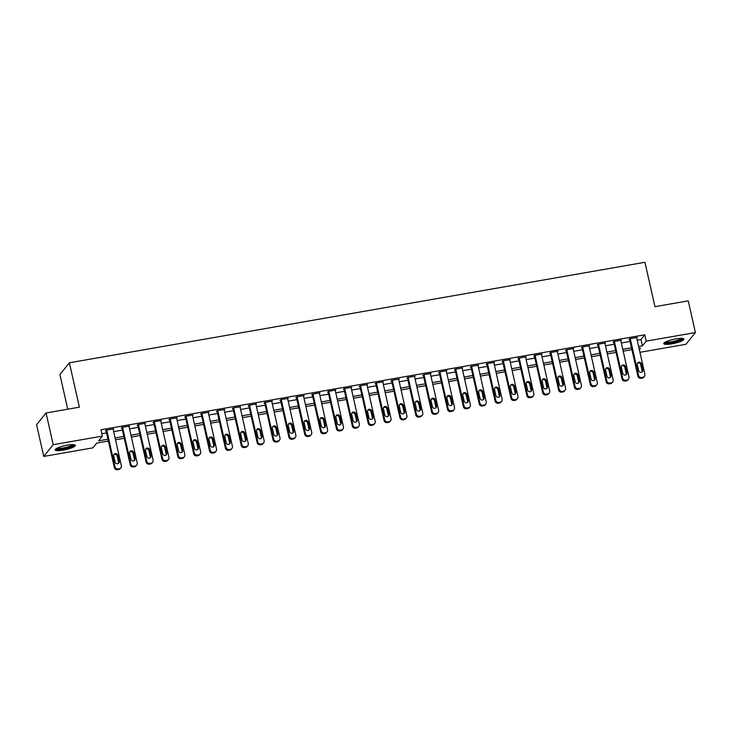 <?xml version="1.0" encoding="UTF-8"?>
<svg xmlns="http://www.w3.org/2000/svg" width="732" height="732" viewBox="0 0 732 732"><rect width="100%" height="100%" fill="white"/><g stroke="black" fill="none" stroke-linecap="round" stroke-linejoin="round"><path stroke-width="1.1" d="M67.289 445.148A10.34 2.031 -12.7 0 1 75.387 445.349A10.34 2.031 -12.7 0 1 63.3 450.098A10.34 2.031 -12.7 0 1 55.202 449.896A10.34 2.031 -12.7 0 1 67.289 445.148M675.846 338.889A10.34 2.031 -12.7 0 1 683.935 339.09A10.34 2.031 -12.7 0 1 671.857 343.839A10.34 2.031 -12.7 0 1 663.759 343.637A10.34 2.031 -12.7 0 1 675.846 338.889M67.728 409.206L59.914 374.528L69.375 362.788L644.938 262.285L654.939 306.671L688.254 300.852L695.4 332.557L685.93 344.287L639.933 352.321M108.391 441.057L96.761 443.08L92.927 447.838L43.746 456.429L53.207 444.69L102.389 436.107L98.555 440.865L107.97 439.218M53.207 444.69L46.07 412.994L36.6 424.725L43.746 456.429M637.206 340.215L640.957 339.557L644.791 334.798L100.961 429.766L102.389 436.107M101.849 433.701L106.543 432.877M113.68 431.633L122.409 430.105M129.546 428.861L138.275 427.342M145.403 426.088L154.141 424.569M161.269 423.325L169.998 421.797M177.135 420.552L185.864 419.024M193.001 417.78L201.73 416.261M208.867 415.007L217.596 413.488M224.724 412.244L233.462 410.716M240.59 409.472L249.328 407.944M256.456 406.699L265.185 405.171M272.322 403.927L281.051 402.408M288.188 401.163L296.918 399.635M304.055 398.391L312.784 396.863M319.911 395.619L328.65 394.091M335.778 392.846L344.507 391.327M351.644 390.083L360.373 388.555M367.51 387.31L376.239 385.782M383.376 384.538L392.105 383.01M399.233 381.765L407.971 380.247M415.099 379.002L423.828 377.474M430.965 376.23L439.694 374.702M446.831 373.457L455.56 371.929M462.697 370.685L471.426 369.166M478.554 367.922L487.292 366.393M494.42 365.149L503.149 363.621M510.286 362.377L519.015 360.849M526.152 359.604L534.882 358.085M542.019 356.841L550.748 355.313M557.876 354.068L566.614 352.54M573.742 351.296L582.48 349.768M589.608 348.524L598.337 347.005M605.474 345.76L614.203 344.232M621.34 342.988L630.069 341.46M636.712 338.056L637.233 337.415L629.612 338.751L628.98 339.538L629.612 339.428M620.855 340.828L621.367 340.188L613.755 341.515L613.114 342.311L613.745 342.201M604.989 343.601L605.501 342.96L597.888 344.287L597.248 345.083L597.879 344.973M589.123 346.364L589.635 345.724L582.022 347.06L581.382 347.846L582.013 347.737M573.257 349.137L573.769 348.496L566.156 349.832L565.516 350.619L566.156 350.509M557.391 351.909L557.912 351.269L550.29 352.595L549.659 353.391L550.29 353.282M541.524 354.681L542.046 354.041L534.433 355.368L533.793 356.164L534.424 356.054M525.668 357.445L526.18 356.813L518.567 358.14L517.927 358.927L518.558 358.817M509.801 360.217L510.314 359.577L502.701 360.913L502.061 361.7L502.692 361.59M493.935 362.99L494.448 362.349L486.835 363.676L486.194 364.472L486.835 364.362M478.069 365.762L478.591 365.122L470.969 366.448L470.328 367.244L470.969 367.135M462.203 368.525L462.725 367.894L455.112 369.221L454.471 370.017L455.103 369.898M446.346 371.298L446.859 370.657L439.246 371.993L438.605 372.78L439.237 372.67M430.48 374.07L430.992 373.43L423.38 374.757L422.739 375.553L423.37 375.443M414.614 376.843L415.126 376.202L407.514 377.529L406.873 378.325L407.514 378.215M398.748 379.606L399.269 378.975L391.647 380.301L391.007 381.098L391.647 380.979M382.882 382.378L383.403 381.738L375.791 383.074L375.15 383.861L375.781 383.751M367.025 385.151L367.537 384.51L359.924 385.837L359.284 386.633L359.915 386.523M351.159 387.923L351.671 387.283L344.058 388.61L343.418 389.406L344.049 389.296M335.293 390.687L335.805 390.055L328.192 391.382L327.552 392.178L328.192 392.059M319.427 393.459L319.948 392.819L312.326 394.155L311.686 394.941L312.326 394.832M303.56 396.232L304.082 395.591L296.46 396.918L295.829 397.714L296.46 397.604M287.703 399.004L288.216 398.364L280.603 399.69L279.963 400.486L280.594 400.377M271.837 401.767L272.35 401.136L264.737 402.463L264.096 403.259L264.728 403.14M255.971 404.54L256.484 403.899L248.871 405.235L248.23 406.022L248.862 405.912M240.105 407.312L240.618 406.672L233.005 407.998L232.364 408.795L233.005 408.685M224.239 410.085L224.761 409.444L217.139 410.771L216.507 411.567L217.139 411.457M208.382 412.848L208.895 412.217L201.282 413.543L200.641 414.339L201.273 414.221M192.516 415.62L193.028 414.98L185.416 416.316L184.775 417.103L185.406 416.993M176.65 418.393L177.162 417.752L169.55 419.079L168.909 419.875L169.54 419.765M160.784 421.165L161.296 420.525L153.683 421.852L153.043 422.648L153.683 422.538M144.918 423.929L145.439 423.297L137.817 424.624L137.177 425.42L137.817 425.301M129.052 426.701L129.573 426.061L121.96 427.397L121.32 428.183L121.951 428.074M113.195 429.474L113.707 428.833L106.094 430.16L105.454 430.956L106.085 430.846M46.07 412.994L79.385 407.175L69.375 362.788M644.791 334.798L646.219 341.139L695.4 332.557M638.633 346.556L642.385 345.897L646.219 341.139M115.107 437.974L123.836 436.446M130.973 435.201L139.702 433.673M146.839 432.429L155.568 430.91M162.696 429.666L171.434 428.138M178.562 426.893L187.291 425.365M194.428 424.121L203.157 422.593M210.294 421.348L219.024 419.829M226.161 418.585L234.89 417.057M242.018 415.813L250.756 414.285M257.884 413.04L266.622 411.512M273.75 410.268L282.479 408.749M289.616 407.504L298.345 405.976M305.482 404.732L314.211 403.204M321.348 401.96L330.077 400.431M337.205 399.187L345.943 397.668M353.071 396.424L361.8 394.896M368.937 393.651L377.666 392.123M384.803 390.879L393.532 389.351M400.669 388.106L409.398 386.588M416.526 385.343L425.265 383.815M432.392 382.571L441.122 381.043M448.258 379.798L456.988 378.27M464.125 377.026L472.854 375.507M479.991 374.262L488.72 372.734M495.848 371.49L504.586 369.962M511.714 368.718L520.443 367.19M527.58 365.945L536.309 364.426M543.446 363.182L552.175 361.654M559.312 360.409L568.041 358.881M575.169 357.637L583.907 356.109M591.035 354.864L599.764 353.346M606.901 352.101L615.63 350.573M622.767 349.329L631.496 347.801M639.338 349.676L640.591 348.121L639.045 348.395M631.908 349.64L623.179 351.159M616.051 352.403L607.313 353.931M600.185 355.176L591.447 356.704M584.319 357.948L575.59 359.476M568.453 360.72L559.724 362.239M552.587 363.484L543.858 365.012M536.721 366.256L527.992 367.784M520.864 369.029L512.126 370.557M504.998 371.801L496.269 373.32M489.132 374.574L480.402 376.092M473.265 377.337L464.536 378.865M457.399 380.109L448.67 381.637M441.542 382.882L432.804 384.401M425.676 385.654L416.947 387.173M409.81 388.418L401.081 389.946M393.944 391.19L385.215 392.718M378.078 393.962L369.349 395.481M362.221 396.735L353.483 398.254M346.355 399.498L337.626 401.026M330.489 402.271L321.76 403.799M314.623 405.043L305.894 406.562M298.757 407.815L290.028 409.334M282.9 410.579L274.161 412.107M267.034 413.351L258.295 414.879M251.168 416.124L242.438 417.643M235.301 418.896L226.572 420.415M219.435 421.659L210.706 423.188M203.569 424.432L194.84 425.96M187.712 427.204L178.974 428.723M171.846 429.977L163.117 431.496M155.98 432.74L147.251 434.268M140.114 435.513L131.385 437.041M124.248 438.285L115.519 439.804M640.957 339.557L642.385 345.897M636.593 337.525L644.883 374.308A2.654 2.525 38.9 0 1 642.916 377.282L641.644 377.502A2.654 2.525 38.9 0 1 638.542 375.415L630.252 338.632M629.493 338.898L637.901 376.202L638.542 375.415M642.714 369.935A2.123 2.022 -141.1 0 1 640.235 372.277A2.123 2.022 -141.1 0 1 638.652 370.648L637.279 364.563A2.123 2.022 -141.1 0 1 639.759 362.221A2.123 2.022 -141.1 0 1 641.342 363.85L642.714 369.935L642.074 370.731A2.123 2.022 -141.1 0 1 641.964 371.975M637.389 363.31A2.123 2.022 -141.1 0 1 640.701 364.646L642.074 370.731M644.407 376.413L643.767 377.209A2.654 2.525 -141.1 0 1 642.275 378.078L641.012 378.298A2.654 2.525 -141.1 0 1 637.901 376.202M620.736 340.298L629.017 377.072A2.654 2.525 38.9 0 1 627.049 380.054L625.787 380.274A2.654 2.525 38.9 0 1 622.676 378.179L614.386 341.405M613.626 341.67L622.035 378.975L622.676 378.179M626.848 372.707A2.123 2.022 -141.1 0 1 624.369 375.049A2.123 2.022 -141.1 0 1 622.786 373.421L621.413 367.327A2.123 2.022 -141.1 0 1 623.893 364.984A2.123 2.022 -141.1 0 1 625.476 366.622L626.848 372.707L626.208 373.503A2.123 2.022 -141.1 0 1 626.098 374.747M621.532 366.082A2.123 2.022 -141.1 0 1 624.835 367.418L626.208 373.503M628.541 379.185L627.91 379.972A2.654 2.525 -141.1 0 1 626.409 380.85L625.146 381.07A2.654 2.525 -141.1 0 1 622.035 378.975M604.87 343.07L613.151 379.844A2.654 2.525 38.9 0 1 611.193 382.827L609.921 383.046A2.654 2.525 38.9 0 1 606.81 380.951L598.52 344.177M597.76 344.443L606.169 381.747L606.81 380.951M610.982 375.479A2.123 2.022 -141.1 0 1 608.502 377.822A2.123 2.022 -141.1 0 1 606.919 376.184L605.547 370.099A2.123 2.022 -141.1 0 1 608.027 367.757A2.123 2.022 -141.1 0 1 609.61 369.395L610.982 375.479L610.342 376.275A2.123 2.022 -141.1 0 1 610.232 377.52M605.666 368.855A2.123 2.022 -141.1 0 1 608.969 370.182L610.342 376.275M612.684 381.948L612.043 382.745A2.654 2.525 -141.1 0 1 610.552 383.614L609.28 383.843A2.654 2.525 -141.1 0 1 606.169 381.747M589.004 345.843L597.294 382.616A2.654 2.525 38.9 0 1 595.326 385.59L594.055 385.819A2.654 2.525 38.9 0 1 590.944 383.724L582.654 346.95M581.894 347.215L590.303 384.52L590.944 383.724M595.116 378.252A2.123 2.022 -141.1 0 1 592.646 380.594A2.123 2.022 -141.1 0 1 591.063 378.956L589.69 372.872A2.123 2.022 -141.1 0 1 592.161 370.529A2.123 2.022 -141.1 0 1 593.744 372.158L595.116 378.252L594.476 379.039A2.123 2.022 -141.1 0 1 594.366 380.292M589.8 371.627A2.123 2.022 -141.1 0 1 593.112 372.954L594.476 379.039M596.818 384.721L596.177 385.517A2.654 2.525 -141.1 0 1 594.686 386.386L593.414 386.606A2.654 2.525 -141.1 0 1 590.303 384.52M573.138 348.606L581.428 385.389A2.654 2.525 38.9 0 1 579.46 388.363L578.188 388.582A2.654 2.525 38.9 0 1 575.077 386.496L566.797 349.713M566.037 349.978L574.437 387.283L575.077 386.496M579.259 381.015A2.123 2.022 -141.1 0 1 576.779 383.358A2.123 2.022 -141.1 0 1 575.196 381.729L573.824 375.644A2.123 2.022 -141.1 0 1 576.304 373.302A2.123 2.022 -141.1 0 1 577.887 374.93L579.259 381.015L578.619 381.811A2.123 2.022 -141.1 0 1 578.5 383.056M573.934 374.391A2.123 2.022 -141.1 0 1 577.246 375.726L578.619 381.811M580.952 387.493L580.311 388.289A2.654 2.525 -141.1 0 1 578.82 389.159L577.548 389.378A2.654 2.525 -141.1 0 1 574.437 387.283M682.352 338.394A8.949 1.757 -12.7 0 1 680.174 340.124A8.949 1.757 -12.7 0 1 670.759 342.668A8.949 1.757 -12.7 0 1 664.894 342.329M665.736 341.871A8.29 1.629 167.3 0 0 671.766 341.716A8.29 1.629 167.3 0 0 679.552 339.502A8.29 1.629 167.3 0 0 681.401 338.34M664.016 343.015A10.275 2.022 167.3 0 0 671.473 342.832A10.275 2.022 167.3 0 0 681.144 340.087A10.275 2.022 167.3 0 0 683.45 338.642M73.804 444.663A8.949 1.757 -12.7 0 1 63.336 448.753A8.949 1.757 -12.7 0 1 56.337 448.597M57.188 448.14A8.29 1.629 167.3 0 0 63.327 447.957A8.29 1.629 167.3 0 0 72.843 444.608M55.458 449.283A10.275 2.022 167.3 0 0 63.08 449.064A10.275 2.022 167.3 0 0 74.893 444.9M557.272 351.378L565.562 388.152A2.654 2.525 38.9 0 1 563.594 391.135L562.322 391.355A2.654 2.525 38.9 0 1 559.221 389.259L550.931 352.485M550.171 352.751L558.58 390.055L559.221 389.259M563.393 383.788A2.123 2.022 -141.1 0 1 560.913 386.13A2.123 2.022 -141.1 0 1 559.33 384.501L557.958 378.407A2.123 2.022 -141.1 0 1 560.438 376.065A2.123 2.022 -141.1 0 1 562.02 377.703L563.393 383.788L562.752 384.584A2.123 2.022 -141.1 0 1 562.643 385.828M558.068 377.163A2.123 2.022 -141.1 0 1 561.38 378.499L562.752 384.584M565.086 390.266L564.445 391.053A2.654 2.525 -141.1 0 1 562.954 391.931L561.691 392.151A2.654 2.525 -141.1 0 1 558.58 390.055M541.406 354.151L549.695 390.925A2.654 2.525 38.9 0 1 547.728 393.908L546.465 394.127A2.654 2.525 38.9 0 1 543.354 392.032L535.065 355.258M534.305 355.523L542.714 392.828L543.354 392.032M547.527 386.56A2.123 2.022 -141.1 0 1 545.047 388.902A2.123 2.022 -141.1 0 1 543.464 387.265L542.092 381.18A2.123 2.022 -141.1 0 1 544.571 378.837A2.123 2.022 -141.1 0 1 546.154 380.475L547.527 386.56L546.886 387.356A2.123 2.022 -141.1 0 1 546.777 388.601M542.211 379.935A2.123 2.022 -141.1 0 1 545.514 381.262L546.886 387.356M549.22 393.029L548.579 393.825A2.654 2.525 -141.1 0 1 547.088 394.694L545.825 394.923A2.654 2.525 -141.1 0 1 542.714 392.828M525.549 356.923L533.829 393.697A2.654 2.525 38.9 0 1 531.862 396.671L530.599 396.9A2.654 2.525 38.9 0 1 527.488 394.804L519.198 358.03M518.439 358.296L526.848 395.6L527.488 394.804M531.661 389.333A2.123 2.022 -141.1 0 1 529.181 391.675A2.123 2.022 -141.1 0 1 527.598 390.037L526.226 383.952A2.123 2.022 -141.1 0 1 528.705 381.61A2.123 2.022 -141.1 0 1 530.288 383.239L531.661 389.333L531.02 390.119A2.123 2.022 -141.1 0 1 530.91 391.373M526.345 382.708A2.123 2.022 -141.1 0 1 529.648 384.035L531.02 390.119M533.363 395.802L532.722 396.598A2.654 2.525 -141.1 0 1 531.231 397.467L529.959 397.686A2.654 2.525 -141.1 0 1 526.848 395.6M509.682 359.687L517.972 396.47A2.654 2.525 38.9 0 1 516.005 399.443L514.733 399.663A2.654 2.525 38.9 0 1 511.622 397.577L503.332 360.794M502.573 361.059L510.982 398.364L511.622 397.577M515.795 392.096A2.123 2.022 -141.1 0 1 513.324 394.438A2.123 2.022 -141.1 0 1 511.741 392.81L510.369 386.725A2.123 2.022 -141.1 0 1 512.839 384.382A2.123 2.022 -141.1 0 1 514.422 386.011L515.795 392.096L515.154 392.892A2.123 2.022 -141.1 0 1 515.044 394.136M510.478 385.471A2.123 2.022 -141.1 0 1 513.791 386.807L515.154 392.892M517.497 398.574L516.856 399.37A2.654 2.525 -141.1 0 1 515.365 400.239L514.093 400.459A2.654 2.525 -141.1 0 1 510.982 398.364M493.816 362.459L502.106 399.233A2.654 2.525 38.9 0 1 500.139 402.216L498.867 402.435A2.654 2.525 38.9 0 1 495.756 400.34L487.475 363.566M486.716 363.831L495.116 401.136L495.756 400.34M499.938 394.868A2.123 2.022 -141.1 0 1 497.458 397.211A2.123 2.022 -141.1 0 1 495.875 395.582L494.503 389.488A2.123 2.022 -141.1 0 1 496.982 387.146A2.123 2.022 -141.1 0 1 498.565 388.784L499.938 394.868L499.297 395.664A2.123 2.022 -141.1 0 1 499.178 396.909M494.612 388.244A2.123 2.022 -141.1 0 1 497.925 389.58L499.297 395.664M501.63 401.346L500.99 402.133A2.654 2.525 -141.1 0 1 499.498 403.012L498.227 403.231A2.654 2.525 -141.1 0 1 495.116 401.136M477.95 365.231L486.24 402.005A2.654 2.525 38.9 0 1 484.273 404.988L483.001 405.208A2.654 2.525 38.9 0 1 479.89 403.112L471.609 366.339M470.85 366.604L479.259 403.908L479.89 403.112M484.072 397.641A2.123 2.022 -141.1 0 1 481.592 399.983A2.123 2.022 -141.1 0 1 480.009 398.345L478.637 392.26A2.123 2.022 -141.1 0 1 481.116 389.918A2.123 2.022 -141.1 0 1 482.699 391.556L484.072 397.641L483.431 398.437A2.123 2.022 -141.1 0 1 483.312 399.681M478.746 391.016A2.123 2.022 -141.1 0 1 482.059 392.343L483.431 398.437M485.764 404.11L485.124 404.906A2.654 2.525 -141.1 0 1 483.632 405.775L482.361 406.004A2.654 2.525 -141.1 0 1 479.259 403.908M462.084 368.004L470.374 404.778A2.654 2.525 38.9 0 1 468.407 407.751L467.144 407.98A2.654 2.525 38.9 0 1 464.033 405.885L455.743 369.111M454.984 369.376L463.393 406.681L464.033 405.885M468.206 400.413A2.123 2.022 -141.1 0 1 465.726 402.756A2.123 2.022 -141.1 0 1 464.143 401.118L462.77 395.033A2.123 2.022 -141.1 0 1 465.25 392.691A2.123 2.022 -141.1 0 1 466.833 394.319L468.206 400.413L467.565 401.2A2.123 2.022 -141.1 0 1 467.455 402.454M462.889 393.789A2.123 2.022 -141.1 0 1 466.192 395.115L467.565 401.2M469.898 406.882L469.258 407.678A2.654 2.525 -141.1 0 1 467.766 408.548L466.504 408.767A2.654 2.525 -141.1 0 1 463.393 406.681M446.227 370.767L454.508 407.55A2.654 2.525 38.9 0 1 452.541 410.524L451.278 410.743A2.654 2.525 38.9 0 1 448.167 408.657L439.877 371.874M439.118 372.14L447.527 409.444L448.167 408.657M452.339 403.176A2.123 2.022 -141.1 0 1 449.86 405.519A2.123 2.022 -141.1 0 1 448.277 403.89L446.904 397.805A2.123 2.022 -141.1 0 1 449.384 395.463A2.123 2.022 -141.1 0 1 450.967 397.092L452.339 403.176L451.699 403.973A2.123 2.022 -141.1 0 1 451.589 405.217M447.023 396.552A2.123 2.022 -141.1 0 1 450.326 397.888L451.699 403.973M454.041 409.655L453.401 410.451A2.654 2.525 -141.1 0 1 451.909 411.32L450.638 411.54A2.654 2.525 -141.1 0 1 447.527 409.444M430.361 373.54L438.651 410.313A2.654 2.525 38.9 0 1 436.684 413.296L435.412 413.516A2.654 2.525 38.9 0 1 432.301 411.421L424.011 374.647M423.252 374.912L431.66 412.217L432.301 411.421M436.473 405.949A2.123 2.022 -141.1 0 1 433.994 408.291A2.123 2.022 -141.1 0 1 432.411 406.663L431.047 400.569A2.123 2.022 -141.1 0 1 433.518 398.226A2.123 2.022 -141.1 0 1 435.101 399.864L436.473 405.949L435.833 406.745A2.123 2.022 -141.1 0 1 435.723 407.989M431.157 399.324A2.123 2.022 -141.1 0 1 434.46 400.66L435.833 406.745M438.175 412.427L437.535 413.214A2.654 2.525 -141.1 0 1 436.043 414.092L434.771 414.312A2.654 2.525 -141.1 0 1 431.66 412.217M414.495 376.312L422.785 413.086A2.654 2.525 38.9 0 1 420.818 416.069L419.546 416.288A2.654 2.525 38.9 0 1 416.435 414.193L408.145 377.419M407.395 377.685L415.794 414.989L416.435 414.193M420.616 408.721A2.123 2.022 -141.1 0 1 418.137 411.064A2.123 2.022 -141.1 0 1 416.554 409.426L415.181 403.341A2.123 2.022 -141.1 0 1 417.661 400.999A2.123 2.022 -141.1 0 1 419.244 402.637L420.616 408.721L419.976 409.517A2.123 2.022 -141.1 0 1 419.857 410.762M415.291 402.097A2.123 2.022 -141.1 0 1 418.603 403.423L419.976 409.517M422.309 415.19L421.669 415.986A2.654 2.525 -141.1 0 1 420.177 416.856L418.905 417.084A2.654 2.525 -141.1 0 1 415.794 414.989M398.629 379.085L406.919 415.858A2.654 2.525 38.9 0 1 404.952 418.832L403.68 419.061A2.654 2.525 38.9 0 1 400.569 416.966L392.288 380.192M391.529 380.457L399.937 417.762L400.569 416.966M404.75 411.494A2.123 2.022 -141.1 0 1 402.271 413.836A2.123 2.022 -141.1 0 1 400.688 412.198L399.315 406.114A2.123 2.022 -141.1 0 1 401.795 403.771A2.123 2.022 -141.1 0 1 403.378 405.4L404.75 411.494L404.11 412.281A2.123 2.022 -141.1 0 1 403.991 413.534M399.425 404.869A2.123 2.022 -141.1 0 1 402.737 406.196L404.11 412.281M406.443 417.963L405.803 418.759A2.654 2.525 -141.1 0 1 404.311 419.628L403.039 419.848A2.654 2.525 -141.1 0 1 399.937 417.762M382.763 381.848L391.053 418.631A2.654 2.525 38.9 0 1 389.085 421.605L387.823 421.824A2.654 2.525 38.9 0 1 384.712 419.738L376.422 382.955M375.662 383.22L384.071 420.525L384.712 419.738M388.884 414.257A2.123 2.022 -141.1 0 1 386.405 416.6A2.123 2.022 -141.1 0 1 384.822 414.971L383.449 408.886A2.123 2.022 -141.1 0 1 385.929 406.544A2.123 2.022 -141.1 0 1 387.512 408.172L388.884 414.257L388.244 415.053A2.123 2.022 -141.1 0 1 388.134 416.298M383.559 407.632A2.123 2.022 -141.1 0 1 386.871 408.968L388.244 415.053M390.577 420.735L389.936 421.531A2.654 2.525 -141.1 0 1 388.445 422.401L387.182 422.62A2.654 2.525 -141.1 0 1 384.071 420.525M366.906 384.62L375.187 421.394A2.654 2.525 38.9 0 1 373.219 424.377L371.957 424.597A2.654 2.525 38.9 0 1 368.846 422.501L360.556 385.727M359.796 385.993L368.205 423.297L368.846 422.501M373.018 417.03A2.123 2.022 -141.1 0 1 370.538 419.372A2.123 2.022 -141.1 0 1 368.955 417.743L367.583 411.649A2.123 2.022 -141.1 0 1 370.063 409.307A2.123 2.022 -141.1 0 1 371.646 410.945L373.018 417.03L372.378 417.826A2.123 2.022 -141.1 0 1 372.268 419.07M367.702 410.405A2.123 2.022 -141.1 0 1 371.005 411.741L372.378 417.826M374.72 423.508L374.079 424.295A2.654 2.525 -141.1 0 1 372.588 425.173L371.316 425.393A2.654 2.525 -141.1 0 1 368.205 423.297M351.04 387.393L359.33 424.167A2.654 2.525 38.9 0 1 357.362 427.149L356.091 427.369A2.654 2.525 38.9 0 1 352.98 425.274L344.69 388.5M343.93 388.765L352.339 426.07L352.98 425.274M357.152 419.802A2.123 2.022 -141.1 0 1 354.672 422.144A2.123 2.022 -141.1 0 1 353.089 420.507L351.717 414.422A2.123 2.022 -141.1 0 1 354.197 412.079A2.123 2.022 -141.1 0 1 355.779 413.717L357.152 419.802L356.511 420.598A2.123 2.022 -141.1 0 1 356.402 421.842M351.836 413.177A2.123 2.022 -141.1 0 1 355.139 414.504L356.511 420.598M358.854 426.28L358.213 427.067A2.654 2.525 -141.1 0 1 356.722 427.936L355.45 428.165A2.654 2.525 -141.1 0 1 352.339 426.07M335.174 390.165L343.464 426.939A2.654 2.525 38.9 0 1 341.496 429.913L340.224 430.142A2.654 2.525 38.9 0 1 337.113 428.046L328.824 391.272M328.073 391.538L336.473 428.842L337.113 428.046M341.286 422.574A2.123 2.022 -141.1 0 1 338.815 424.917A2.123 2.022 -141.1 0 1 337.232 423.279L335.86 417.194A2.123 2.022 -141.1 0 1 338.33 414.852A2.123 2.022 -141.1 0 1 339.923 416.481L341.286 422.574L340.655 423.361A2.123 2.022 -141.1 0 1 340.536 424.615M335.97 415.95A2.123 2.022 -141.1 0 1 339.282 417.277L340.655 423.361M342.988 429.043L342.347 429.84A2.654 2.525 -141.1 0 1 340.856 430.709L339.584 430.928A2.654 2.525 -141.1 0 1 336.473 428.842M319.308 392.928L327.597 429.711A2.654 2.525 38.9 0 1 325.63 432.685L324.358 432.905A2.654 2.525 38.9 0 1 321.247 430.819L312.967 394.045M312.207 394.301L320.607 431.606L321.247 430.819M325.429 425.338A2.123 2.022 -141.1 0 1 322.949 427.68A2.123 2.022 -141.1 0 1 321.366 426.051L319.994 419.967A2.123 2.022 -141.1 0 1 322.473 417.624A2.123 2.022 -141.1 0 1 324.056 419.253L325.429 425.338L324.788 426.134A2.123 2.022 -141.1 0 1 324.669 427.378M320.104 418.713A2.123 2.022 -141.1 0 1 323.416 420.049L324.788 426.134M327.122 431.816L326.481 432.612A2.654 2.525 -141.1 0 1 324.99 433.481L323.718 433.701A2.654 2.525 -141.1 0 1 320.607 431.606M303.441 395.701L311.731 432.475A2.654 2.525 38.9 0 1 309.764 435.458L308.492 435.677A2.654 2.525 38.9 0 1 305.39 433.582L297.101 396.808M296.341 397.073L304.75 434.378L305.39 433.582M309.563 428.11A2.123 2.022 -141.1 0 1 307.083 430.453A2.123 2.022 -141.1 0 1 305.5 428.824L304.128 422.73A2.123 2.022 -141.1 0 1 306.607 420.388A2.123 2.022 -141.1 0 1 308.19 422.025L309.563 428.11L308.922 428.906A2.123 2.022 -141.1 0 1 308.812 430.151M304.238 421.486A2.123 2.022 -141.1 0 1 307.55 422.822L308.922 428.906M311.256 434.588L310.615 435.375A2.654 2.525 -141.1 0 1 309.124 436.254L307.861 436.473A2.654 2.525 -141.1 0 1 304.75 434.378M287.585 398.473L295.865 435.247A2.654 2.525 38.9 0 1 293.898 438.23L292.635 438.45A2.654 2.525 38.9 0 1 289.524 436.354L281.234 399.581M280.475 399.846L288.884 437.15L289.524 436.354M293.697 430.883A2.123 2.022 -141.1 0 1 291.217 433.225A2.123 2.022 -141.1 0 1 289.634 431.587L288.262 425.502A2.123 2.022 -141.1 0 1 290.741 423.16A2.123 2.022 -141.1 0 1 292.324 424.798L293.697 430.883L293.056 431.679A2.123 2.022 -141.1 0 1 292.946 432.923M288.381 424.258A2.123 2.022 -141.1 0 1 291.684 425.585L293.056 431.679M295.389 437.361L294.758 438.148A2.654 2.525 -141.1 0 1 293.257 439.017L291.995 439.246A2.654 2.525 -141.1 0 1 288.884 437.15M271.718 401.246L280.008 438.02A2.654 2.525 38.9 0 1 278.041 441.003L276.769 441.222A2.654 2.525 38.9 0 1 273.658 439.127L265.368 402.353M264.609 402.618L273.018 439.923L273.658 439.127M277.831 433.655A2.123 2.022 -141.1 0 1 275.351 435.998A2.123 2.022 -141.1 0 1 273.768 434.36L272.396 428.275A2.123 2.022 -141.1 0 1 274.875 425.933A2.123 2.022 -141.1 0 1 276.458 427.561L277.831 433.655L277.19 434.442A2.123 2.022 -141.1 0 1 277.08 435.696M272.514 427.031A2.123 2.022 -141.1 0 1 275.818 428.357L277.19 434.442M279.533 440.124L278.892 440.92A2.654 2.525 -141.1 0 1 277.401 441.789L276.129 442.009A2.654 2.525 -141.1 0 1 273.018 439.923M255.852 404.009L264.142 440.792A2.654 2.525 38.9 0 1 262.175 443.766L260.903 443.985A2.654 2.525 38.9 0 1 257.792 441.899L249.502 405.125M248.743 405.382L257.152 442.686L257.792 441.899M261.965 436.418A2.123 2.022 -141.1 0 1 259.494 438.761A2.123 2.022 -141.1 0 1 257.911 437.132L256.539 431.047A2.123 2.022 -141.1 0 1 259.009 428.705A2.123 2.022 -141.1 0 1 260.592 430.334L261.965 436.418L261.333 437.214A2.123 2.022 -141.1 0 1 261.214 438.459M256.648 429.794A2.123 2.022 -141.1 0 1 259.961 431.13L261.333 437.214M263.666 442.897L263.026 443.693A2.654 2.525 -141.1 0 1 261.534 444.562L260.263 444.782A2.654 2.525 -141.1 0 1 257.152 442.686M239.986 406.782L248.276 443.555A2.654 2.525 38.9 0 1 246.309 446.538L245.037 446.758A2.654 2.525 38.9 0 1 241.926 444.663L233.645 407.889M232.886 408.154L241.285 445.459L241.926 444.663M246.108 439.191A2.123 2.022 -141.1 0 1 243.628 441.533A2.123 2.022 -141.1 0 1 242.045 439.905L240.672 433.811A2.123 2.022 -141.1 0 1 243.152 431.468A2.123 2.022 -141.1 0 1 244.735 433.106L246.108 439.191L245.467 439.987A2.123 2.022 -141.1 0 1 245.348 441.231M240.782 432.566A2.123 2.022 -141.1 0 1 244.095 433.902L245.467 439.987M247.8 445.669L247.16 446.456A2.654 2.525 -141.1 0 1 245.668 447.334L244.397 447.554A2.654 2.525 -141.1 0 1 241.285 445.459M224.12 409.554L232.41 446.328A2.654 2.525 38.9 0 1 230.443 449.311L229.171 449.53A2.654 2.525 38.9 0 1 226.069 447.435L217.779 410.661M217.02 410.927L225.429 448.231L226.069 447.435M230.241 441.963A2.123 2.022 -141.1 0 1 227.762 444.306A2.123 2.022 -141.1 0 1 226.179 442.668L224.806 436.583A2.123 2.022 -141.1 0 1 227.286 434.241A2.123 2.022 -141.1 0 1 228.869 435.879L230.241 441.963L229.601 442.759A2.123 2.022 -141.1 0 1 229.491 444.004M224.916 435.339A2.123 2.022 -141.1 0 1 228.228 436.665L229.601 442.759M231.934 448.442L231.294 449.228A2.654 2.525 -141.1 0 1 229.802 450.098L228.54 450.326A2.654 2.525 -141.1 0 1 225.429 448.231M208.254 412.326L216.544 449.1A2.654 2.525 38.9 0 1 214.577 452.083L213.314 452.303A2.654 2.525 38.9 0 1 210.203 450.207L201.913 413.434M201.154 413.699L209.562 451.003L210.203 450.207M214.375 444.736A2.123 2.022 -141.1 0 1 211.896 447.078A2.123 2.022 -141.1 0 1 210.313 445.44L208.94 439.356A2.123 2.022 -141.1 0 1 211.42 437.013A2.123 2.022 -141.1 0 1 213.003 438.642L214.375 444.736L213.735 445.523A2.123 2.022 -141.1 0 1 213.625 446.776M209.059 438.111A2.123 2.022 -141.1 0 1 212.362 439.438L213.735 445.523M216.068 451.205L215.437 452.001A2.654 2.525 -141.1 0 1 213.936 452.87L212.673 453.09A2.654 2.525 -141.1 0 1 209.562 451.003M192.397 415.09L200.678 451.873A2.654 2.525 38.9 0 1 198.72 454.847L197.448 455.066A2.654 2.525 38.9 0 1 194.337 452.98L186.047 416.206M185.287 416.462L193.696 453.767L194.337 452.98M198.509 447.508A2.123 2.022 -141.1 0 1 196.03 449.851A2.123 2.022 -141.1 0 1 194.447 448.213L193.074 442.128A2.123 2.022 -141.1 0 1 195.554 439.786A2.123 2.022 -141.1 0 1 197.137 441.414L198.509 447.508L197.869 448.295A2.123 2.022 -141.1 0 1 197.759 449.54M193.193 440.874A2.123 2.022 -141.1 0 1 196.496 442.21L197.869 448.295M200.211 453.977L199.571 454.773A2.654 2.525 -141.1 0 1 198.079 455.643L196.807 455.862A2.654 2.525 -141.1 0 1 193.696 453.767M176.531 417.862L184.821 454.636A2.654 2.525 38.9 0 1 182.854 457.619L181.582 457.839A2.654 2.525 38.9 0 1 178.471 455.743L170.181 418.969M169.421 419.235L177.83 456.539L178.471 455.743M182.643 450.272A2.123 2.022 -141.1 0 1 180.173 452.614A2.123 2.022 -141.1 0 1 178.59 450.985L177.217 444.9A2.123 2.022 -141.1 0 1 179.688 442.558A2.123 2.022 -141.1 0 1 181.271 444.187L182.643 450.272L182.003 451.068A2.123 2.022 -141.1 0 1 181.893 452.312M177.327 443.647A2.123 2.022 -141.1 0 1 180.639 444.983L182.003 451.068M184.345 456.75L183.705 457.537A2.654 2.525 -141.1 0 1 182.213 458.415L180.941 458.635A2.654 2.525 -141.1 0 1 177.83 456.539M160.665 420.635L168.955 457.409A2.654 2.525 38.9 0 1 166.988 460.391L165.716 460.611A2.654 2.525 38.9 0 1 162.605 458.516L154.324 421.742M153.564 422.007L161.964 459.312L162.605 458.516M166.786 453.044A2.123 2.022 -141.1 0 1 164.307 455.386A2.123 2.022 -141.1 0 1 162.724 453.758L161.351 447.664A2.123 2.022 -141.1 0 1 163.831 445.321A2.123 2.022 -141.1 0 1 165.414 446.959L166.786 453.044L166.146 453.84A2.123 2.022 -141.1 0 1 166.027 455.084M161.461 446.419A2.123 2.022 -141.1 0 1 164.773 447.746L166.146 453.84M168.479 459.522L167.838 460.309A2.654 2.525 -141.1 0 1 166.347 461.178L165.075 461.407A2.654 2.525 -141.1 0 1 161.964 459.312M144.799 423.407L153.089 460.181A2.654 2.525 38.9 0 1 151.121 463.164L149.85 463.383A2.654 2.525 38.9 0 1 146.748 461.288L138.458 424.514M137.698 424.78L146.107 462.084L146.748 461.288M150.92 455.816A2.123 2.022 -141.1 0 1 148.44 458.159A2.123 2.022 -141.1 0 1 146.858 456.521L145.485 450.436A2.123 2.022 -141.1 0 1 147.965 448.094A2.123 2.022 -141.1 0 1 149.548 449.732L150.92 455.816L150.28 456.603A2.123 2.022 -141.1 0 1 150.161 457.857M145.595 449.192A2.123 2.022 -141.1 0 1 148.907 450.519L150.28 456.603M152.613 462.285L151.972 463.082A2.654 2.525 -141.1 0 1 150.481 463.951L149.209 464.17A2.654 2.525 -141.1 0 1 146.107 462.084M128.933 426.17L137.223 462.953A2.654 2.525 38.9 0 1 135.255 465.927L133.993 466.147A2.654 2.525 38.9 0 1 130.882 464.061L122.592 427.287M121.832 427.543L130.241 464.847L130.882 464.061M135.054 458.589A2.123 2.022 -141.1 0 1 132.574 460.931A2.123 2.022 -141.1 0 1 130.991 459.293L129.619 453.209A2.123 2.022 -141.1 0 1 132.099 450.866A2.123 2.022 -141.1 0 1 133.681 452.495L135.054 458.589L134.413 459.376A2.123 2.022 -141.1 0 1 134.304 460.62M129.738 451.955A2.123 2.022 -141.1 0 1 133.041 453.291L134.413 459.376M136.747 465.058L136.106 465.854A2.654 2.525 -141.1 0 1 134.615 466.723L133.352 466.943A2.654 2.525 -141.1 0 1 130.241 464.847M113.076 428.943L121.356 465.717A2.654 2.525 38.9 0 1 119.389 468.7L118.126 468.919A2.654 2.525 38.9 0 1 115.016 466.833L106.726 430.05M105.966 430.315L114.375 467.62L115.016 466.833M119.188 461.352A2.123 2.022 -141.1 0 1 116.708 463.695A2.123 2.022 -141.1 0 1 115.125 462.066L113.753 455.981A2.123 2.022 -141.1 0 1 116.232 453.639A2.123 2.022 -141.1 0 1 117.815 455.267L119.188 461.352L118.547 462.148A2.123 2.022 -141.1 0 1 118.438 463.393M113.872 454.728A2.123 2.022 -141.1 0 1 117.175 456.063L118.547 462.148M120.89 467.83L120.249 468.617A2.654 2.525 -141.1 0 1 118.758 469.496L117.486 469.715A2.654 2.525 -141.1 0 1 114.375 467.62M642.275 378.078L642.916 377.282M641.012 378.298L641.644 377.502M641.342 363.85L640.701 364.646M626.409 380.85L627.049 380.054M625.146 381.07L625.787 380.274M625.476 366.622L624.835 367.418M610.552 383.614L611.193 382.827M609.28 383.843L609.921 383.046M609.61 369.395L608.969 370.182M594.686 386.386L595.326 385.59M593.414 386.606L594.055 385.819M593.744 372.158L593.112 372.954M578.82 389.159L579.46 388.363M577.548 389.378L578.188 388.582M577.887 374.93L577.246 375.726M562.954 391.931L563.594 391.135M561.691 392.151L562.322 391.355M562.02 377.703L561.38 378.499M547.088 394.694L547.728 393.908M545.825 394.923L546.465 394.127M546.154 380.475L545.514 381.262M531.231 397.467L531.862 396.671M529.959 397.686L530.599 396.9M530.288 383.239L529.648 384.035M515.365 400.239L516.005 399.443M514.093 400.459L514.733 399.663M514.422 386.011L513.791 386.807M499.498 403.012L500.139 402.216M498.227 403.231L498.867 402.435M498.565 388.784L497.925 389.58M483.632 405.775L484.273 404.988M482.361 406.004L483.001 405.208M482.699 391.556L482.059 392.343M467.766 408.548L468.407 407.751M466.504 408.767L467.144 407.98M466.833 394.319L466.192 395.115M451.909 411.32L452.541 410.524M450.638 411.54L451.278 410.743M450.967 397.092L450.326 397.888M436.043 414.092L436.684 413.296M434.771 414.312L435.412 413.516M435.101 399.864L434.46 400.66M420.177 416.856L420.818 416.069M418.905 417.084L419.546 416.288M419.244 402.637L418.603 403.423M404.311 419.628L404.952 418.832M403.039 419.848L403.68 419.061M403.378 405.4L402.737 406.196M388.445 422.401L389.085 421.605M387.182 422.62L387.823 421.824M387.512 408.172L386.871 408.968M372.588 425.173L373.219 424.377M371.316 425.393L371.957 424.597M371.646 410.945L371.005 411.741M356.722 427.936L357.362 427.149M355.45 428.165L356.091 427.369M355.779 413.717L355.139 414.504M340.856 430.709L341.496 429.913M339.584 430.928L340.224 430.142M339.923 416.481L339.282 417.277M324.99 433.481L325.63 432.685M323.718 433.701L324.358 432.905M324.056 419.253L323.416 420.049M309.124 436.254L309.764 435.458M307.861 436.473L308.492 435.677M308.19 422.025L307.55 422.822M293.257 439.017L293.898 438.23M291.995 439.246L292.635 438.45M292.324 424.798L291.684 425.585M277.401 441.789L278.041 441.003M276.129 442.009L276.769 441.222M276.458 427.561L275.818 428.357M261.534 444.562L262.175 443.766M260.263 444.782L260.903 443.985M260.592 430.334L259.961 431.13M245.668 447.334L246.309 446.538M244.397 447.554L245.037 446.758M244.735 433.106L244.095 433.902M229.802 450.098L230.443 449.311M228.54 450.326L229.171 449.53M228.869 435.879L228.228 436.665M213.936 452.87L214.577 452.083M212.673 453.09L213.314 452.303M213.003 438.642L212.362 439.438M198.079 455.643L198.72 454.847M196.807 455.862L197.448 455.066M197.137 441.414L196.496 442.21M182.213 458.415L182.854 457.619M180.941 458.635L181.582 457.839M181.271 444.187L180.639 444.983M166.347 461.178L166.988 460.391M165.075 461.407L165.716 460.611M165.414 446.959L164.773 447.746M150.481 463.951L151.121 463.164M149.209 464.17L149.85 463.383M149.548 449.732L148.907 450.519M134.615 466.723L135.255 465.927M133.352 466.943L133.993 466.147M133.681 452.495L133.041 453.291M118.758 469.496L119.389 468.7M117.486 469.715L118.126 468.919M117.815 455.267L117.175 456.063"/></g></svg>
